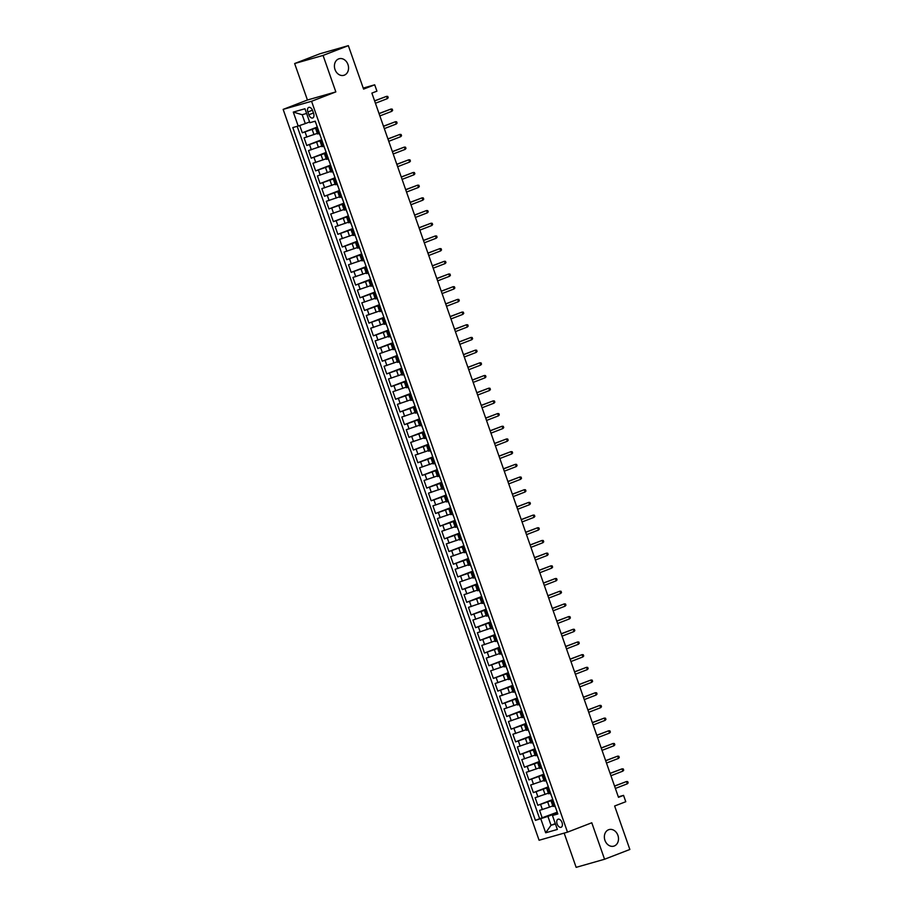 <?xml version="1.0" encoding="UTF-8"?>
<svg xmlns="http://www.w3.org/2000/svg" width="913" height="913" viewBox="0 0 913 913"><rect width="100%" height="100%" fill="white"/><g stroke="black" fill="none" stroke-linecap="round" stroke-linejoin="round"><path stroke-width="1.37" d="M608.583 829.746A8.616 6.927 -105.9 0 1 609.074 829.586A8.616 6.927 -105.9 0 1 618.01 835.657A8.616 6.927 -105.9 0 1 614.278 845.986A8.616 6.927 -105.9 0 1 613.798 846.146A8.616 6.927 -105.9 0 1 604.851 840.063A8.616 6.927 -105.9 0 1 608.583 829.746M338.643 58.911A8.616 6.927 -105.9 0 1 339.122 58.752A8.616 6.927 -105.9 0 1 348.07 64.834A8.616 6.927 -105.9 0 1 344.338 75.151A8.616 6.927 -105.9 0 1 343.847 75.311A8.616 6.927 -105.9 0 1 334.911 69.24A8.616 6.927 -105.9 0 1 338.643 58.911M562.031 822.545A4.303 2.545 -111.1 0 0 558.014 819.235A4.303 2.545 -111.1 0 0 557.113 823.948A4.303 2.545 -111.1 0 0 561.118 827.269A4.303 2.545 -111.1 0 0 562.031 822.545M564.154 833.101L576.149 867.35L604.566 859.247L629.856 849.467L614.632 806.008L625.77 801.717L623.545 795.371L618.318 796.855M283.144 109.389L539.092 840.257L567.498 832.154L311.561 101.286L283.144 109.389L307.43 100.008L335.836 91.905L323.065 55.431L294.648 63.533L307.43 100.008M294.648 63.533L319.949 53.753L348.355 45.65L363.579 89.109L374.707 84.806L363.226 88.082M323.065 55.431L348.355 45.65M299.738 125.503L302.294 132.807L317.062 127.101M317.302 133.366L304.075 137.886L306.734 145.498L321.502 139.792M321.741 146.057L308.514 150.577L311.185 158.189L325.952 152.482M326.192 158.748L312.954 163.267L315.624 170.879L330.392 165.162M330.632 171.427L317.404 175.947L320.064 183.559L334.831 177.852M335.071 184.118L321.844 188.637L324.514 196.249L339.282 190.543M339.522 196.809L326.283 201.328L328.954 208.94L343.722 203.234M343.961 209.499L330.734 214.019L333.393 221.631L348.161 215.924M348.401 222.19L335.174 226.709L337.844 234.321L352.612 228.615M352.852 234.869L339.613 239.389L342.284 247.001L357.051 241.294M357.291 247.56L344.064 252.079L346.723 259.691L361.491 253.985M361.731 260.251L348.504 264.77L351.174 272.382L365.942 266.676M366.181 272.941L352.954 277.461L355.614 285.073L370.381 279.367M370.621 285.632L357.394 290.151L360.053 297.764L374.821 292.057M375.072 298.323L361.833 302.831L364.504 310.454L379.272 304.737M379.511 311.002L366.284 315.521L368.943 323.134L383.711 317.427M383.951 323.693L370.724 328.212L373.394 335.824L388.162 330.118M388.402 336.383L375.163 340.903L377.834 348.515L392.601 342.809M392.841 349.074L379.614 353.593L382.273 361.206L397.041 355.499M397.281 361.765L384.053 366.284L386.724 373.896L401.492 368.19M401.731 374.444L388.493 378.963L391.163 386.576L405.931 380.869M406.171 387.135L392.944 391.654L395.603 399.266L410.371 393.56M410.61 399.826L397.383 404.345L400.054 411.957L414.822 406.251M415.061 412.516L401.823 417.036L404.493 424.648L419.261 418.941M419.501 425.207L406.274 429.726L408.933 437.338L423.7 431.632M423.94 437.898L410.713 442.406L413.384 450.029L428.151 444.311M428.391 450.577L415.153 455.096L417.823 462.708L432.591 457.002M432.83 463.268L419.603 467.787L422.263 475.399L437.03 469.693M437.27 475.958L424.043 480.478L426.713 488.09L441.481 482.384M441.721 488.649L428.494 493.168L431.153 500.781L445.921 495.074M446.16 501.34L432.933 505.848L435.592 513.471L450.36 507.754M450.611 514.019L437.373 518.538L440.043 526.15L454.811 520.444M455.051 526.71L441.824 531.229L444.483 538.841L459.25 533.135M459.49 539.4L446.263 543.92L448.934 551.532L463.701 545.826M463.941 552.091L450.702 556.61L453.373 564.223L468.141 558.516M468.38 564.782L455.153 569.301L457.812 576.913L472.58 571.207M472.82 577.461L459.593 581.98L462.263 589.593L477.031 583.886M477.271 590.152L464.032 594.671L466.703 602.283L481.471 596.577M481.71 602.842L468.483 607.362L471.142 614.974L485.91 609.268M486.15 615.533L472.923 620.053L475.593 627.665L490.361 621.958M490.601 628.224L477.362 632.743L480.033 640.355L494.8 634.649M495.04 640.915L481.813 645.423L484.472 653.046L499.24 647.328M499.479 653.594L486.252 658.113L488.923 665.725L503.691 660.019M503.93 666.285L490.692 670.804L493.362 678.416L508.13 672.71M508.37 678.975L495.143 683.495L497.802 691.107L512.57 685.401M512.809 691.666L499.582 696.185L502.253 703.797L517.02 698.091M517.26 704.357L504.022 708.876L506.692 716.488L521.46 710.77M521.7 717.036L508.473 721.555L511.132 729.167L525.899 723.461M526.139 729.727L512.912 734.246L515.583 741.858L530.35 736.152M530.59 742.417L517.363 746.937L520.022 754.549L534.79 748.843M535.029 755.108L521.802 759.627L524.461 767.24L539.229 761.533M539.48 767.799L526.242 772.318L528.912 779.93L543.68 774.224M543.92 780.478L530.693 784.997L533.352 792.61L548.12 786.903M548.359 793.169L535.132 797.688L537.803 805.3L552.57 799.594M374.707 84.806L376.932 91.152L371.876 93.103L618.489 797.323L623.545 795.371M307.864 111.968L308.845 114.764A4.177 2.465 -111.1 0 0 312.725 117.971A4.177 2.465 -111.1 0 0 313.604 113.406L312.623 110.61A4.177 2.465 -111.1 0 0 308.742 107.403A4.177 2.465 -111.1 0 0 307.864 111.968L312.463 110.199M557.581 813.221L552.468 815.503L557.843 813.974L315.225 121.178L309.849 122.707L304.965 108.75L293.29 112.082L298.186 126.04L292.811 127.569L535.417 820.365L547.914 816.393L551.018 825.272L555.446 824.017M552.468 815.503L557.352 829.461L545.677 832.793L540.793 818.835M552.822 800.096L537.803 805.3M552.81 805.859L549.5 807.138L547.72 802.059M548.382 787.405L533.352 792.61M543.931 774.715L528.912 779.93M539.492 762.024L524.461 767.24M535.052 749.333L520.022 754.549M530.601 736.654L515.583 741.858M526.162 723.963L511.132 729.167M521.722 711.273L506.692 716.488M517.272 698.582L502.253 703.797M512.832 685.891L497.802 691.107M508.393 673.201L493.362 678.416M503.942 660.521L488.923 665.725M499.502 647.831L484.472 653.046M495.051 635.14L480.033 640.355M490.612 622.449L475.593 627.665M486.173 609.758L471.142 614.974M481.722 597.079L466.703 602.283M477.282 584.388L462.263 589.593M472.843 571.698L457.812 576.913M468.392 559.007L453.373 564.223M463.952 546.316L448.934 551.532M459.513 533.637L444.483 538.841M455.062 520.946L440.043 526.15M450.623 508.256L435.592 513.471M446.183 495.565L431.153 500.781M441.732 482.874L426.713 488.09M437.293 470.184L422.263 475.399M432.853 457.504L417.823 462.708M428.402 444.814L413.384 450.029M423.963 432.123L408.933 437.338M419.512 419.432L404.493 424.648M415.073 406.742L400.054 411.957M410.633 394.062L395.603 399.266M406.182 381.372L391.163 386.576M401.743 368.681L386.724 373.896M397.303 355.99L382.273 361.206M392.852 343.299L377.834 348.515M388.413 330.62L373.394 335.824M383.974 317.929L368.943 323.134M379.523 305.239L364.504 310.454M375.083 292.548L360.053 297.764M370.644 279.857L355.614 285.073M366.193 267.167L351.174 272.382M361.753 254.487L346.723 259.691M357.314 241.797L342.284 247.001M352.863 229.106L337.844 234.321M348.424 216.415L333.393 221.631M343.984 203.725L328.954 208.94M339.533 191.045L324.514 196.249M335.094 178.355L320.064 183.559M330.643 165.664L315.624 170.879M326.203 152.973L311.185 158.189M321.764 140.282L306.734 145.498M317.313 127.603L302.294 132.807M297.193 126.325L539.663 818.721L557.01 812.285M549.5 807.138L539.572 810.379L542.242 817.991M319.539 133.469L317.519 133.971L315.738 128.893L317.633 128.037M317.758 128.402L315.738 128.893M322.198 141.093L320.178 141.583L322.072 140.728M320.178 141.583L321.958 146.662L323.978 146.16M326.649 153.772L324.617 154.274L326.523 153.418M324.617 154.274L326.398 159.353L328.418 158.851M331.088 166.463L329.068 166.965L330.963 166.098M329.068 166.965L330.848 172.032L332.868 171.541M335.528 179.153L333.507 179.656L335.402 178.788M333.507 179.656L335.288 184.723L337.308 184.232M339.978 191.844L337.958 192.335L339.853 191.479M337.958 192.335L339.727 197.413L341.747 196.923M344.418 204.535L342.398 205.026L344.292 204.17M342.398 205.026L344.178 210.104L346.198 209.602M348.857 217.214L346.837 217.716L348.732 216.86M346.837 217.716L348.618 222.795L350.638 222.293M353.308 229.905L351.288 230.407L353.183 229.54M351.288 230.407L353.057 235.486L355.089 234.983M357.748 242.596L355.728 243.098L357.622 242.23M355.728 243.098L357.508 248.165L359.528 247.674M362.187 255.286L360.167 255.777L362.062 254.921M360.167 255.777L361.947 260.856L363.967 260.365M366.638 267.977L364.618 268.468L366.512 267.612M364.618 268.468L366.387 273.546L368.418 273.044M371.077 280.656L369.057 281.158L370.952 280.302M369.057 281.158L370.838 286.237L372.858 285.735M375.528 293.347L373.497 293.849L375.391 292.993M373.497 293.849L375.277 298.928L377.297 298.425M379.968 306.038L377.948 306.54L379.842 305.672M377.948 306.54L379.717 311.607L381.748 311.116M384.407 318.728L382.387 319.219L384.282 318.363M382.387 319.219L384.168 324.298L386.188 323.807M388.858 331.419L386.827 331.91L388.721 331.054M386.827 331.91L388.607 336.988L390.627 336.486M393.298 344.11L391.278 344.6L393.172 343.745M391.278 344.6L393.058 349.679L395.078 349.177M397.737 356.789L395.717 357.291L397.612 356.435M395.717 357.291L397.497 362.37L399.517 361.868M402.188 369.48L400.156 369.982L402.062 369.114M400.156 369.982L401.937 375.049L403.957 374.558M406.627 382.17L404.607 382.673L406.502 381.805M404.607 382.673L406.388 387.74L408.408 387.249M411.067 394.861L409.047 395.352L410.941 394.496M409.047 395.352L410.827 400.43L412.847 399.94M415.518 407.552L413.498 408.043L415.392 407.187M413.498 408.043L415.267 413.121L417.287 412.619M419.957 420.231L417.937 420.733L419.832 419.877M417.937 420.733L419.718 425.812L421.738 425.31M424.397 432.922L422.377 433.424L424.271 432.568M422.377 433.424L424.157 438.502L426.177 438M428.848 445.612L426.828 446.115L428.722 445.247M426.828 446.115L428.596 451.182L430.628 450.691M433.287 458.303L431.267 458.794L433.161 457.938M431.267 458.794L433.047 463.872L435.067 463.382M437.726 470.994L435.706 471.485L437.601 470.629M435.706 471.485L437.487 476.563L439.507 476.061M442.177 483.673L440.157 484.175L442.052 483.319M440.157 484.175L441.926 489.254L443.958 488.752M446.617 496.364L444.597 496.866L446.491 496.01M444.597 496.866L446.377 501.945L448.397 501.442M451.068 509.055L449.036 509.557L450.931 508.689M449.036 509.557L450.817 514.624L452.837 514.133M455.507 521.745L453.487 522.236L455.382 521.38M453.487 522.236L455.256 527.315L457.287 526.824M459.947 534.436L457.927 534.927L459.821 534.071M457.927 534.927L459.707 540.005L461.727 539.503M464.397 547.127L462.366 547.617L464.261 546.761M462.366 547.617L464.146 552.696L466.166 552.194M468.837 559.806L466.817 560.308L468.711 559.452M466.817 560.308L468.586 565.387L470.617 564.885M473.276 572.497L471.256 572.999L473.151 572.131M471.256 572.999L473.037 578.066L475.057 577.575M477.727 585.187L475.696 585.69L477.602 584.822M475.696 585.69L477.476 590.757L479.496 590.266M482.167 597.878L480.147 598.369L482.041 597.513M480.147 598.369L481.927 603.447L483.947 602.957M486.606 610.569L484.586 611.059L486.481 610.204M484.586 611.059L486.367 616.138L488.387 615.636M491.057 623.248L489.037 623.75L490.932 622.894M489.037 623.75L490.806 628.829L492.826 628.327M495.497 635.939L493.477 636.441L495.371 635.585M493.477 636.441L495.257 641.519L497.277 641.017M499.936 648.629L497.916 649.132L499.81 648.264M497.916 649.132L499.696 654.199L501.716 653.708M504.387 661.32L502.367 661.811L504.261 660.955M502.367 661.811L504.136 666.889L506.156 666.399M508.826 674.011L506.806 674.502L508.701 673.646M506.806 674.502L508.587 679.58L510.607 679.078M513.266 686.702L511.246 687.192L513.14 686.336M511.246 687.192L513.026 692.271L515.046 691.769M517.717 699.381L515.697 699.883L517.591 699.027M515.697 699.883L517.466 704.962L519.497 704.459M522.156 712.072L520.136 712.574L522.031 711.706M520.136 712.574L521.916 717.641L523.936 717.15M526.607 724.762L524.576 725.264L526.47 724.397M524.576 725.264L526.356 730.332L528.376 729.841M531.046 737.453L529.026 737.944L530.921 737.088M529.026 737.944L530.795 743.022L532.827 742.52M535.486 750.144L533.466 750.634L535.36 749.778M533.466 750.634L535.246 755.713L537.266 755.211M539.937 762.823L537.905 763.325L539.8 762.469M537.905 763.325L539.686 768.404L541.706 767.901M544.376 775.514L542.356 776.016L544.251 775.148M542.356 776.016L544.125 781.083L546.157 780.592M548.816 788.204L546.796 788.706L548.69 787.839M546.796 788.706L548.576 793.774L550.596 793.283M553.267 800.895L551.235 801.386L553.141 800.53M551.235 801.386L553.016 806.464L555.036 805.974M306.608 113.452L302.192 114.718L305.296 123.597L298.186 126.04M309.587 121.943L305.296 123.597M335.836 91.905L311.561 101.286M604.566 859.247L591.784 822.773L567.498 832.154M555.309 823.617L551.018 825.272L545.677 832.793M557.261 812.775L547.914 816.393M539.663 818.721L535.417 820.365M302.192 114.718L293.29 112.082M317.473 127.569L316.617 125.161M316.092 123.643L315.008 121.246M387.374 98.627L388.208 97.702L387.763 96.424L386.576 96.344L387.374 98.627L375.426 103.249M374.627 100.955L386.576 96.344L374.581 100.841M321.912 140.26L321.022 137.852M320.531 136.334L319.459 133.937M391.814 111.318L392.647 110.382L392.202 109.115L391.015 109.035L391.814 111.318L379.865 115.928M379.066 113.646L391.015 109.035L379.021 113.52M326.352 152.95L325.473 150.542M324.982 149.024L323.898 146.628M396.265 124.008L397.087 123.072L396.641 121.806L395.466 121.714L396.265 124.008L384.305 128.619M383.506 126.336L395.466 121.714L383.471 126.211M330.803 165.63L329.947 163.222M329.422 161.704L328.338 159.319M400.704 136.688L401.537 135.763L401.092 134.496L399.905 134.405L400.704 136.688L388.755 141.31M387.957 139.027L399.905 134.405L387.911 138.902M335.242 178.32L334.363 175.924M333.861 174.394L332.789 171.998M405.144 149.378L405.977 148.454L405.532 147.187L404.345 147.096L405.144 149.378L393.195 154M392.396 151.718L404.345 147.096L392.35 151.592M339.682 191.011L338.803 188.614M338.312 187.085L337.228 184.688M409.595 162.069L410.416 161.144L409.971 159.866L408.796 159.786L409.595 162.069L397.634 166.691M396.835 164.408L408.796 159.786L396.801 164.283M344.133 203.702L343.277 201.282M342.752 199.776L341.667 197.379M414.034 174.76L414.867 173.824L414.422 172.557L413.235 172.477L414.034 174.76L402.085 179.37M401.286 177.088L413.235 172.477L401.241 176.974M348.572 216.392L347.716 213.973M347.202 212.467L346.118 210.07M418.474 187.45L419.307 186.514L418.862 185.248L417.675 185.156L418.474 187.45L406.525 192.061M405.726 189.778L417.675 185.156L405.68 189.653M353.011 229.072L352.133 226.675M351.642 225.146L350.558 222.761M422.924 200.13L423.746 199.205L423.312 197.938L422.126 197.847L422.924 200.13L410.976 204.752M410.165 202.469L422.126 197.847L410.131 202.344M357.462 241.762L356.572 239.366M356.081 237.837L354.997 235.451M427.364 212.82L428.197 211.896L427.752 210.629L426.565 210.538L427.364 212.82L415.415 217.442M414.616 215.16L426.565 210.538L414.57 215.034M361.902 254.453L361.023 252.056M360.532 250.527L359.448 248.131M431.803 225.511L432.636 224.587L432.191 223.308L431.004 223.229L431.803 225.511L419.854 230.133M419.056 227.851L431.004 223.229L419.01 227.725M366.341 267.144L365.462 264.736M364.972 263.218L363.888 260.821M436.254 238.202L437.087 237.266L436.642 235.999L435.455 235.919L436.254 238.202L424.305 242.824M423.495 240.53L435.455 235.919L423.461 240.416M370.792 279.834L369.902 277.426M369.411 275.909L368.338 273.512M440.694 250.892L441.527 249.957L441.082 248.69L439.895 248.61L440.694 250.892L428.745 255.503M427.946 253.221L439.895 248.61L427.9 253.095M375.232 292.525L374.353 290.117M373.862 288.599L372.778 286.203M445.133 263.572L445.966 262.647L445.521 261.38L444.334 261.289L445.133 263.572L433.184 268.194M432.385 265.911L444.334 261.289L432.34 265.786M379.671 305.204L378.815 302.796M378.302 301.279L377.217 298.893M449.584 276.262L450.417 275.338L449.972 274.071L448.785 273.98L449.584 276.262L437.635 280.884M436.836 278.602L448.785 273.98L436.791 278.476M384.122 317.895L383.266 315.487M382.741 313.969L381.668 311.573M454.023 288.953L454.857 288.029L454.412 286.762L453.225 286.671L454.023 288.953L442.075 293.575M441.276 291.293L453.225 286.671L441.23 291.167M388.561 330.586L387.683 328.189M387.192 326.66L386.108 324.263M458.474 301.644L459.296 300.719L458.851 299.441L457.664 299.361L458.474 301.644L446.514 306.266M445.715 303.972L457.664 299.361L445.67 303.858M393.001 343.277L392.156 340.857M391.631 339.351L390.547 336.954M462.914 314.334L463.747 313.399L463.302 312.132L462.115 312.052L462.914 314.334L450.965 318.945M450.166 316.663L462.115 312.052L450.12 316.537M397.452 355.967L396.562 353.559M396.071 352.041L394.998 349.645M467.353 327.025L468.186 326.089L467.741 324.823L466.554 324.731L467.353 327.025L455.404 331.636M454.606 329.353L466.554 324.731L454.56 329.228M401.891 368.647L401.012 366.25M400.522 364.721L399.438 362.335M471.804 339.704L472.626 338.78L472.181 337.513L470.994 337.422L471.804 339.704L459.844 344.327M459.045 342.044L470.994 337.422L459.011 341.919M406.342 381.337L405.452 378.941M404.961 377.411L403.877 375.015M476.244 352.395L477.077 351.471L476.632 350.204L475.445 350.113L476.244 352.395L464.295 357.017M463.496 354.735L475.445 350.113L463.45 354.609M410.782 394.028L409.891 391.631M409.401 390.102L408.328 387.705M480.683 365.086L481.516 364.161L481.071 362.883L479.884 362.803L480.683 365.086L468.734 369.708M467.935 367.425L479.884 362.803L467.89 367.3M415.221 406.719L414.365 404.299M413.851 402.793L412.767 400.396M485.134 377.777L485.956 376.841L485.511 375.574L484.335 375.494L485.134 377.777L473.174 382.387M472.375 380.105L484.335 375.494L472.341 379.991M419.672 419.409L418.816 416.99M418.291 415.483L417.207 413.087M489.573 390.467L490.407 389.531L489.961 388.265L488.775 388.173L489.573 390.467L477.625 395.078M476.826 392.795L488.775 388.173L476.78 392.67M424.111 432.1L423.233 429.692M422.73 428.174L421.658 425.778M494.013 403.147L494.846 402.222L494.401 400.955L493.214 400.864L494.013 403.147L482.064 407.769M481.265 405.486L493.214 400.864L481.219 405.361M428.551 444.779L427.672 442.383M427.181 440.853L426.097 438.468M498.464 415.837L499.285 414.913L498.852 413.646L497.665 413.555L498.464 415.837L486.503 420.459M485.705 418.177L497.665 413.555L485.67 418.051M433.002 457.47L432.111 455.073M431.621 453.544L430.537 451.148M502.903 428.528L503.736 427.604L503.291 426.337L502.104 426.245L502.903 428.528L490.954 433.15M490.155 430.868L502.104 426.245L490.11 430.742M437.441 470.161L436.562 467.753M436.072 466.235L434.987 463.838M507.343 441.219L508.176 440.294L507.731 439.016L506.544 438.936L507.343 441.219L495.394 445.841M494.595 443.547L506.544 438.936L494.549 443.433M441.881 482.851L441.013 480.443M440.511 478.926L439.427 476.529M511.794 453.909L512.615 452.974L512.182 451.707L510.995 451.627L511.794 453.909L499.845 458.52M499.034 456.238L510.995 451.627L499 456.112M446.331 495.542L445.441 493.134M444.951 491.616L443.878 489.22M516.233 466.589L517.066 465.664L516.621 464.397L515.434 464.306L516.233 466.589L504.284 471.211M503.485 468.928L515.434 464.306L503.44 468.803M450.771 508.221L449.915 505.813M449.401 504.296L448.317 501.91M520.672 479.279L521.506 478.355L521.061 477.088L519.874 476.997L520.672 479.279L508.724 483.901M507.925 481.619L519.874 476.997L507.879 481.493M455.21 520.912L454.332 518.516M453.841 516.986L452.757 514.59M525.123 491.97L525.956 491.046L525.511 489.779L524.324 489.688L525.123 491.97L513.174 496.592M512.376 494.31L524.324 489.688L512.33 494.184M459.661 533.603L458.771 531.206M458.28 529.677L457.208 527.28M529.563 504.661L530.396 503.736L529.951 502.458L528.764 502.378L529.563 504.661L517.614 509.283M516.815 507L528.764 502.378L516.769 506.875M464.101 546.294L463.222 543.886M462.731 542.368L461.647 539.971M534.002 517.351L534.835 516.416L534.39 515.149L533.203 515.069L534.002 517.351L522.053 521.962M521.255 519.68L533.203 515.069L521.209 519.565M468.54 558.984L467.661 556.576M467.171 555.058L466.087 552.662M538.453 530.042L539.286 529.106L538.841 527.84L537.654 527.748L538.453 530.042L526.504 534.653M525.705 532.37L537.654 527.748L525.66 532.245M472.991 571.664L472.101 569.267M471.61 567.738L470.537 565.352M542.893 542.721L543.726 541.797L543.281 540.53L542.094 540.439L542.893 542.721L530.944 547.344M530.145 545.061L542.094 540.439L530.099 544.935M477.431 584.354L476.552 581.958M476.061 580.428L474.977 578.032M547.344 555.412L548.165 554.488L547.72 553.221L546.533 553.13L547.344 555.412L535.383 560.034M534.584 557.752L546.533 553.13L534.539 557.626M481.881 597.045L481.025 594.637M480.5 593.119L479.416 590.722M551.783 568.103L552.616 567.178L552.171 565.9L550.984 565.82L551.783 568.103L539.834 572.725M539.035 570.442L550.984 565.82L538.99 570.317M486.321 609.736L485.465 607.316M484.94 605.81L483.867 603.413M556.222 580.794L557.056 579.858L556.61 578.591L555.424 578.511L556.222 580.794L544.274 585.416M543.475 583.122L555.424 578.511L543.429 583.008M490.76 622.426L489.904 620.007M489.391 618.5L488.307 616.104M560.673 593.484L561.495 592.548L561.05 591.282L559.874 591.19L560.673 593.484L548.713 598.095M547.914 595.812L559.874 591.19L547.88 595.687M495.211 635.117L494.321 632.709M493.83 631.191L492.746 628.795M565.113 606.164L565.946 605.239L565.501 603.972L564.314 603.881L565.113 606.164L553.164 610.786M552.365 608.503L564.314 603.881L552.319 608.378M499.651 647.796L498.772 645.4M498.27 643.87L497.197 641.485M569.552 618.854L570.385 617.93L569.94 616.663L568.753 616.572L569.552 618.854L557.603 623.476M556.804 621.194L568.753 616.572L556.759 621.068M504.09 660.487L503.211 658.09M502.721 656.561L501.636 654.165M574.003 631.545L574.825 630.621L574.38 629.354L573.204 629.262L574.003 631.545L562.043 636.167M561.244 633.884L573.204 629.262L561.21 633.759M508.541 673.178L507.651 670.77M507.16 669.252L506.076 666.855M578.443 644.236L579.276 643.311L578.831 642.033L577.644 641.953L578.443 644.236L566.494 648.858M565.695 646.564L577.644 641.953L565.649 646.45M512.98 685.868L512.102 683.46M511.611 681.943L510.527 679.546M582.882 656.926L583.715 655.99L583.27 654.724L582.083 654.644L582.882 656.926L570.933 661.537M570.134 659.254L582.083 654.644L570.089 659.129M517.42 698.559L516.564 696.14M516.05 694.633L514.966 692.237M587.333 669.606L588.155 668.681L587.721 667.414L586.534 667.323L587.333 669.606L575.384 674.228M574.574 671.945L586.534 667.323L574.539 671.82M521.871 711.238L521.015 708.83M520.49 707.313L519.406 704.927M591.772 682.296L592.605 681.372L592.16 680.105L590.973 680.014L591.772 682.296L579.823 686.918M579.025 684.636L590.973 680.014L578.979 684.51M526.31 723.929L525.432 721.532M524.941 720.003L523.857 717.607M596.212 694.987L597.045 694.063L596.6 692.796L595.413 692.705L596.212 694.987L584.263 699.609M583.464 697.327L595.413 692.705L583.418 697.201M530.75 736.62L529.871 734.223M529.38 732.694L528.296 730.297M600.663 707.678L601.496 706.753L601.051 705.475L599.864 705.395L600.663 707.678L588.714 712.3M587.915 710.017L599.864 705.395L587.869 709.892M535.201 749.311L534.31 746.902M533.82 745.385L532.747 742.988M605.102 720.368L605.935 719.433L605.49 718.166L604.303 718.086L605.102 720.368L593.153 724.979M592.354 722.697L604.303 718.086L592.309 722.582M539.64 762.001L538.784 759.582M538.271 758.075L537.186 755.679M609.542 733.059L610.375 732.123L609.93 730.856L608.743 730.765L609.542 733.059L597.593 737.67M596.794 735.387L608.743 730.765L596.748 735.262M544.08 774.681L543.201 772.284M542.71 770.755L541.626 768.369M613.993 745.738L614.826 744.814L614.381 743.547L613.194 743.456L613.993 745.738L602.044 750.36M601.245 748.078L613.194 743.456L601.199 747.952M548.53 787.371L547.64 784.975M547.149 783.445L546.077 781.06M618.432 758.429L619.265 757.505L618.82 756.238L617.633 756.147L618.432 758.429L606.483 763.051M605.684 760.769L617.633 756.147L605.639 760.643M552.97 800.062L552.114 797.654M551.6 796.136L550.516 793.739M622.883 771.12L623.705 770.195L623.259 768.917L622.073 768.837L622.883 771.12L610.923 775.742M610.124 773.459L622.073 768.837L610.078 773.334M557.409 812.753L556.565 810.333M556.04 808.827L554.956 806.43M627.322 783.811L628.155 782.875L627.71 781.608L626.523 781.528L627.322 783.811L615.373 788.433M614.575 786.139L626.523 781.528L614.529 786.025M545.05 794.447L543.281 789.38M540.61 781.768L538.83 776.689M536.171 769.077L534.39 763.998M531.72 756.386L529.951 751.308M527.28 743.696L525.5 738.617M522.841 731.005L521.061 725.938M518.39 718.314L516.61 713.247M513.951 705.635L512.17 700.556M509.511 692.944L507.731 687.866M505.06 680.253L503.28 675.175M500.621 667.563L498.84 662.484M496.17 654.872L494.401 649.805M491.73 642.193L489.95 637.114M487.291 629.502L485.511 624.424M482.84 616.811L481.071 611.733M478.401 604.121L476.62 599.042M473.961 591.43L472.181 586.363M469.51 578.751L467.741 573.672M465.071 566.06L463.29 560.981M460.631 553.369L458.851 548.291M456.18 540.679L454.412 535.6M451.741 527.988L449.961 522.921M447.302 515.297L445.521 510.23M442.851 502.618L441.07 497.539M438.411 489.927L436.631 484.849M433.972 477.237L432.191 472.158M429.521 464.546L427.741 459.467M425.081 451.855L423.301 446.788M420.631 439.176L418.862 434.097M416.191 426.485L414.411 421.407M411.752 413.794L409.971 408.716M407.301 401.104L405.532 396.025M402.861 388.413L401.081 383.346M398.422 375.722L396.641 370.655M393.971 363.043L392.202 357.964M389.531 350.352L387.751 345.274M385.092 337.662L383.312 332.583M380.641 324.971L378.872 319.904M376.202 312.28L374.421 307.213M371.762 299.601L369.982 294.522M367.311 286.91L365.542 281.832M362.872 274.22L361.091 269.141M358.432 261.529L356.652 256.45M353.982 248.838L352.201 243.771M349.542 236.159L347.762 231.08M345.103 223.468L343.322 218.39M340.652 210.777L338.871 205.699M336.212 198.087L334.432 193.008M331.761 185.396L329.992 180.329M327.322 172.705L325.542 167.638M322.882 160.026L321.102 154.948M318.432 147.335L316.663 142.257M313.992 134.645L312.212 129.566M306.871 137.087L305.102 132.008M542.379 809.58L540.599 804.501M537.94 796.889L536.159 791.811M533.489 784.199L531.708 779.131M529.049 771.519L527.269 766.441M524.598 758.829L522.829 753.75M520.159 746.138L518.379 741.059M515.719 733.447L513.939 728.369M511.269 720.756L509.5 715.689M506.829 708.066L505.049 702.999M502.39 695.386L500.609 690.308M497.939 682.696L496.17 677.617M493.499 670.005L491.719 664.926M489.06 657.314L487.28 652.236M484.609 644.624L482.84 639.557M480.17 631.944L478.389 626.866M475.73 619.254L473.95 614.175M471.279 606.563L469.51 601.484M466.84 593.872L465.059 588.794M462.4 581.182L460.62 576.114M457.949 568.502L456.169 563.424M453.51 555.812L451.73 550.733M449.07 543.121L447.29 538.042M444.62 530.43L442.839 525.352M440.18 517.739L438.4 512.672M435.729 505.049L433.96 499.982M431.29 492.369L429.509 487.291M426.85 479.679L425.07 474.6M422.399 466.988L420.631 461.91M417.96 454.297L416.18 449.219M413.521 441.607L411.74 436.54M409.07 428.927L407.301 423.849M404.63 416.237L402.85 411.158M400.191 403.546L398.41 398.467M395.74 390.855L393.971 385.777M391.3 378.165L389.52 373.097M386.861 365.474L385.081 360.407M382.41 352.795L380.63 347.716M377.971 340.104L376.19 335.025M373.531 327.413L371.751 322.335M369.08 314.723L367.3 309.655M364.641 302.032L362.86 296.965M360.19 289.353L358.421 284.274M355.75 276.662L353.97 271.583M351.311 263.971L349.531 258.893M346.86 251.28L345.091 246.202M342.421 238.59L340.64 233.523M337.981 225.91L336.201 220.832M333.53 213.22L331.761 208.141M329.091 200.529L327.311 195.45M324.651 187.838L322.871 182.76M320.201 175.148L318.432 170.08M315.761 162.457L313.981 157.39M311.322 149.778L309.541 144.699M318.546 133.755L316.765 128.676M322.985 146.445L321.216 141.367M327.436 159.136L325.656 154.057M331.876 171.827L330.095 166.748M336.315 184.506L334.546 179.439M340.766 197.197L338.985 192.118M345.205 209.887L343.425 204.809M349.656 222.578L347.876 217.499M354.096 235.269L352.315 230.19M358.535 247.948L356.755 242.881M362.986 260.639L361.206 255.572M367.425 273.329L365.645 268.251M371.865 286.02L370.096 280.942M376.316 298.711L374.535 293.632M380.755 311.401L378.975 306.323M385.195 324.081L383.426 319.014M389.646 336.771L387.865 331.693M394.085 349.462L392.305 344.384M398.525 362.153L396.756 357.074M402.975 374.844L401.195 369.765M407.415 387.523L405.634 382.456M411.854 400.214L410.085 395.146M416.305 412.904L414.525 407.826M420.745 425.595L418.964 420.516M425.184 438.286L423.415 433.207M429.635 450.965L427.855 445.898M434.074 463.656L432.294 458.588M438.525 476.346L436.745 471.268M442.965 489.037L441.184 483.958M447.404 501.728L445.635 496.649M451.855 514.418L450.075 509.34M456.295 527.098L454.514 522.031M460.734 539.788L458.965 534.71M465.185 552.479L463.405 547.401M469.624 565.17L467.844 560.091M474.064 577.861L472.295 572.782M478.515 590.54L476.734 585.473M482.954 603.231L481.174 598.163M487.394 615.921L485.625 610.843M491.845 628.612L490.064 623.533M496.284 641.303L494.504 636.224M500.723 653.993L498.955 648.915M505.174 666.673L503.394 661.605M509.614 679.363L507.833 674.285M514.065 692.054L512.284 686.975M518.504 704.745L516.724 699.666M522.944 717.435L521.163 712.357M527.394 730.115L525.614 725.048M531.834 742.805L530.054 737.727M536.273 755.496L534.504 750.418M540.724 768.187L538.944 763.108M545.164 780.877L543.383 775.799M549.603 793.557L547.834 788.49M554.054 806.247L552.274 801.18M313.456 112.984L308.845 114.764"/></g></svg>
